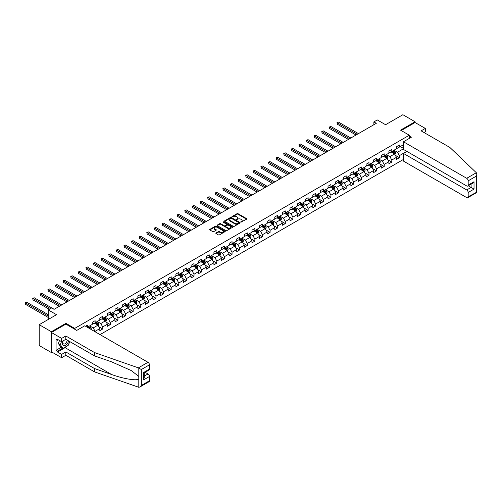 <?xml version="1.0" encoding="UTF-8"?>
<svg xmlns="http://www.w3.org/2000/svg" width="502" height="502" viewBox="0 0 502 502"><rect width="100%" height="100%" fill="white"/><g stroke="black" fill="none" stroke-linecap="round" stroke-linejoin="round"><path stroke-width="0.75" d="M240.853 222.135L246.607 219.198A0.678 0.389 0 0 0 246.607 218.646L237.992 213.67A0.678 0.389 0 0 0 237.038 213.67L231.949 216.607L231.949 216.996L233.279 216.613A2.165 1.249 0 0 1 236.342 216.613L237.057 217.033A2.165 1.249 0 0 1 237.697 217.912A2.165 1.249 0 0 1 237.057 218.797L236.404 219.569L237.728 219.186A2.165 1.249 0 0 1 240.791 219.186L241.512 219.6A2.165 1.249 0 0 1 242.146 220.485A2.165 1.249 0 0 1 241.512 221.369L240.853 222.135L240.853 221.746M216.023 232.959A0.678 0.389 0 0 0 216.023 233.512L218.439 234.911A0.678 0.389 0 0 0 219.399 234.911L225.047 231.648A0.678 0.389 0 0 0 225.047 231.096L216.431 226.12A0.678 0.389 0 0 0 215.471 226.12L209.823 229.383A0.678 0.389 0 0 0 209.823 229.935L212.748 231.623A0.678 0.389 0 0 0 213.701 231.623L216.117 230.223A0.678 0.389 0 0 0 216.117 229.671L214.674 228.837A1.813 1.048 0 0 1 214.141 228.096A1.813 1.048 0 0 1 215.258 227.13A1.813 1.048 0 0 1 217.234 227.356L222.907 230.631A1.813 1.048 0 0 1 223.434 231.372A1.813 1.048 0 0 1 222.317 232.338A1.813 1.048 0 0 1 220.34 232.112L219.399 231.566A0.678 0.389 0 0 0 218.439 231.566L216.023 232.959L216.023 233.512L218.439 232.131L218.439 231.566M423.995 132.515L425.313 131.756L425.313 128.43L415.072 122.519L415.072 121.76L402.88 114.72L385.567 124.716L377.278 119.934L373.864 121.904L376.305 123.31L54.078 309.345L51.637 307.939L48.223 309.91L48.223 319.479M65.925 324.154L65.925 323.338L51.392 331.728L39.2 324.687L56.513 314.698L48.223 309.91M65.925 323.338L74.704 328.408L409.318 135.22L409.318 138.401M415.072 121.76L400.54 130.15L409.318 135.22M233.323 226.314A0.678 0.389 0 0 0 234.283 226.314L239.931 223.057A0.678 0.389 0 0 0 239.931 222.499L231.315 217.529A0.678 0.389 0 0 0 230.362 217.529L224.708 220.786A0.678 0.389 0 0 0 224.708 221.344L233.323 226.314M223.252 222.235L232.482 227.356L226.841 230.613A0.678 0.389 0 0 1 225.881 230.613L217.266 225.636L219.688 224.256L219.688 223.691L217.266 225.084A0.678 0.389 0 0 0 217.266 225.636L217.266 225.084M219.688 224.256A0.678 0.389 0 0 1 220.642 224.256L220.642 223.691A0.678 0.389 0 0 0 219.688 223.691M220.642 223.691L224.137 225.705A0.678 0.389 0 0 0 225.097 225.705L226.697 224.783A0.678 0.389 0 0 0 226.697 224.231L223.057 222.129L223.729 221.74L232.489 226.797A0.678 0.389 0 0 1 232.489 227.35L232.489 226.797M51.392 331.728L51.392 352.561L39.2 345.527L39.2 324.687M74.704 329.224L74.704 328.408M100.036 334.614L403.464 159.429M403.464 144.733L399.416 147.073L399.416 145.015L396.492 146.703L396.492 148.761L391.811 151.466L391.811 149.408L388.887 151.096L388.887 153.154L384.206 155.852L384.206 153.8L381.275 155.488L381.275 157.546L376.594 160.245L376.594 158.193L373.67 159.881L373.67 161.939L368.989 164.637L368.989 162.585L366.065 164.273L366.065 166.325L361.384 169.03L361.384 166.978L358.459 168.666L358.459 170.718L353.778 173.422L353.778 171.37L350.848 173.058L350.848 175.11L346.167 177.815L346.167 175.756L343.242 177.451L343.242 179.503L338.561 182.207L338.561 180.149L335.637 181.843L335.637 183.895L330.956 186.6L330.956 184.541L328.026 186.229L328.026 188.288L323.344 190.992L323.344 188.934L320.42 190.622L320.42 192.68L315.739 195.385L315.739 193.326L312.815 195.014L312.815 197.073L308.134 199.771L308.134 197.719L305.21 199.407L305.21 201.465L300.529 204.163L300.529 202.111L297.598 203.799L297.598 205.858L292.917 208.556L292.917 206.504L289.993 208.192L289.993 210.25L285.312 212.948L285.312 210.896L282.388 212.584L282.388 214.636L277.706 217.341L277.706 215.289L274.776 216.977L274.776 219.029L270.095 221.733L270.095 219.681L267.171 221.369L267.171 223.421L262.49 226.126L262.49 224.068L259.565 225.762L259.565 227.814L254.884 230.518L254.884 228.46L251.96 230.154L251.96 232.206L247.279 234.911L247.279 232.853L244.348 234.541L244.348 236.599L239.667 239.303L239.667 237.245L236.743 238.933L236.743 240.991L232.062 243.696L232.062 241.638L229.138 243.326L229.138 245.384L224.457 248.082L224.457 246.03L221.526 247.718L221.526 249.776L216.845 252.475L216.845 250.423L213.921 252.111L213.921 254.169L209.24 256.867L209.24 254.815L206.316 256.503L206.316 258.555L201.635 261.26L201.635 259.208L198.71 260.896L198.71 262.948L194.029 265.652L194.029 263.6L191.099 265.288L191.099 267.34L186.418 270.045L186.418 267.986L183.494 269.681L183.494 271.733L178.812 274.437L178.812 272.379L175.888 274.073L175.888 276.125L171.207 278.83L171.207 276.771L168.277 278.466L168.277 280.518L163.596 283.222L163.596 281.164L160.671 282.852L160.671 284.91L155.99 287.615L155.99 285.556L153.066 287.244L153.066 289.303L148.385 292.007L148.385 289.949L145.461 291.637L145.461 293.695L140.78 296.393L140.78 294.341L137.849 296.029L137.849 298.088L133.168 300.786L133.168 298.734L130.244 300.422L130.244 302.48L125.563 305.178L125.563 303.126L122.639 304.814L122.639 306.866L117.957 309.571L117.957 307.519L115.027 309.207L115.027 311.259L110.346 313.963L110.346 311.911L107.422 313.599L107.422 315.651L102.741 318.356L102.741 316.298L99.816 317.992L99.816 320.044L95.135 322.748L95.135 320.69L92.211 322.384L92.211 324.436L87.53 327.141L87.53 325.083L85.528 326.237M406.808 151.366L399.416 155.633L399.416 157.684L396.492 159.372L396.492 157.321L391.811 160.019L391.811 162.077L388.887 163.765L388.887 161.713L384.206 164.411L384.206 166.469L381.275 168.157L381.275 166.106L376.594 168.804L376.594 170.862L373.67 172.55L373.67 170.492L368.989 173.196L368.989 175.254L366.065 176.942L366.065 174.884L361.384 177.589L361.384 179.647L358.459 181.335L358.459 179.277L353.778 181.981L353.778 184.039L350.848 185.727L350.848 183.669L346.167 186.374L346.167 188.426L343.242 190.12L343.242 188.062L338.561 190.766L338.561 192.818L335.637 194.512L335.637 192.454L330.956 195.159L330.956 197.211L328.026 198.899L328.026 196.847L323.344 199.551L323.344 201.603L320.42 203.291L320.42 201.239L315.739 203.944L315.739 205.996L312.815 207.684L312.815 205.632L308.134 208.33L308.134 210.388L305.21 212.076L305.21 210.024L300.529 212.722L300.529 214.781L297.598 216.469L297.598 214.417L292.917 217.115L292.917 219.173L289.993 220.861L289.993 218.803L285.312 221.507L285.312 223.566L282.388 225.254L282.388 223.195L277.706 225.9L277.706 227.958L274.776 229.646L274.776 227.588L270.095 230.292L270.095 232.351L267.171 234.039L267.171 231.98L262.49 234.685L262.49 236.737L259.565 238.431L259.565 236.373L254.884 239.077L254.884 241.129L251.96 242.824L251.96 240.765L247.279 243.47L247.279 245.522L244.348 247.21L244.348 245.158L239.667 247.862L239.667 249.914L236.743 251.602L236.743 249.55L232.062 252.255L232.062 254.307L229.138 255.995L229.138 253.943L224.457 256.641L224.457 258.699L221.526 260.387L221.526 258.335L216.845 261.034L216.845 263.092L213.921 264.78L213.921 262.728L209.24 265.426L209.24 267.484L206.316 269.172L206.316 267.114L201.635 269.819L201.635 271.877L198.71 273.565L198.71 271.507L194.029 274.211L194.029 276.269L191.099 277.957L191.099 275.899L186.418 278.604L186.418 280.656L183.494 282.35L183.494 280.292L178.812 282.996L178.812 285.048L175.888 286.742L175.888 284.684L171.207 287.389L171.207 289.441L168.277 291.129L168.277 289.077L163.596 291.781L163.596 293.833L160.671 295.521L160.671 293.469L155.99 296.174L155.99 298.226L153.066 299.914L153.066 297.862L148.385 300.566L148.385 302.618L145.461 304.306L145.461 302.254L140.78 304.952L140.78 307.011L137.849 308.699L137.849 306.647L133.168 309.345L133.168 311.403L130.244 313.091L130.244 311.039L125.563 313.737L125.563 315.796L122.639 317.484L122.639 315.425L117.957 318.13L117.957 320.188L115.027 321.876L115.027 319.818L110.346 322.522L110.346 324.581L107.422 326.269L107.422 324.21L102.741 326.915L102.741 328.967L99.816 330.661L99.816 328.603L95.135 331.307L95.135 331.784M94.351 323.2L97.865 325.227L93.184 327.925L89.67 325.898M92.211 323.313L93.184 323.872L95.135 322.748M93.184 327.925L95.135 331.307M97.865 325.227L99.816 328.603M101.962 318.808L105.47 320.834L100.789 323.539L97.281 321.512M99.816 318.921L100.789 319.479L102.741 318.356M100.789 323.539L102.741 326.915M105.47 320.834L107.422 324.21M109.568 314.415L113.082 316.442L108.401 319.147L104.887 317.12M107.422 314.528L108.401 315.093L110.346 313.963M108.401 319.147L110.346 322.522M113.082 316.442L115.027 319.818M117.173 310.023L120.687 312.049L116.006 314.754L112.492 312.727M115.027 310.136L116.006 310.7L117.957 309.571M116.006 314.754L117.957 318.13M120.687 312.049L122.639 315.425M124.785 305.63L128.292 307.657L123.611 310.361L120.103 308.335M122.639 305.743L123.611 306.308L125.563 305.178M123.611 310.361L125.563 313.737M128.292 307.657L130.244 311.039M132.39 301.238L135.898 303.264L131.217 305.969L127.709 303.942M130.244 301.351L131.217 301.915L133.168 300.786M131.217 305.969L133.168 309.345M135.898 303.264L137.849 306.647M139.995 296.845L143.509 298.872L138.828 301.577L135.314 299.55M137.849 296.958L138.828 297.523L140.78 296.393M138.828 301.577L140.78 304.952M143.509 298.872L145.461 302.254M147.601 292.453L151.115 294.479L146.433 297.184L142.919 295.157M145.461 292.566L146.433 293.13L148.385 292.007M146.433 297.184L148.385 300.566M151.115 294.479L153.066 297.862M155.212 288.06L158.72 290.087L154.039 292.791L150.531 290.765M153.066 288.173L154.039 288.738L155.99 287.615M154.039 292.791L155.99 296.174M158.72 290.087L160.671 293.469M162.817 283.674L166.331 285.701L161.65 288.399L158.136 286.372M160.671 283.781L161.65 284.345L163.596 283.222M161.65 288.399L163.596 291.781M166.331 285.701L168.277 289.077M170.423 279.281L173.937 281.308L169.256 284.007L165.742 281.98M168.277 279.394L169.256 279.953L171.207 278.83M169.256 284.007L171.207 287.389M173.937 281.308L175.888 284.684M178.034 274.889L181.542 276.916L176.861 279.614L173.353 277.587M175.888 275.002L176.861 275.56L178.812 274.437M176.861 279.614L178.812 282.996M181.542 276.916L183.494 280.292M185.64 270.496L189.147 272.523L184.466 275.228L180.958 273.201M183.494 270.609L184.466 271.168L186.418 270.045M184.466 275.228L186.418 278.604M189.147 272.523L191.099 275.899M193.245 266.104L196.759 268.131L192.078 270.835L188.564 268.808M191.099 266.217L192.078 266.782L194.029 265.652M192.078 270.835L194.029 274.211M196.759 268.131L198.71 271.507M200.85 261.711L204.364 263.738L199.683 266.443L196.169 264.416M198.71 261.824L199.683 262.389L201.635 261.26M199.683 266.443L201.635 269.819M204.364 263.738L206.316 267.114M208.462 257.319L211.969 259.346L207.288 262.05L203.781 260.023M206.316 257.432L207.288 257.997L209.24 256.867M207.288 262.05L209.24 265.426M211.969 259.346L213.921 262.728M216.067 252.926L219.581 254.953L214.9 257.658L211.386 255.631M213.921 253.039L214.9 253.604L216.845 252.475M214.9 257.658L216.845 261.034M219.581 254.953L221.526 258.335M223.672 248.534L227.186 250.561L222.505 253.265L218.991 251.238M221.526 248.647L222.505 249.212L224.457 248.082M222.505 253.265L224.457 256.641M227.186 250.561L229.138 253.943M231.284 244.141L234.792 246.168L230.111 248.873L226.603 246.846M229.138 244.254L230.111 244.819L232.062 243.696M230.111 248.873L232.062 252.255M234.792 246.168L236.743 249.55M238.889 239.749L242.397 241.776L237.716 244.48L234.208 242.453M236.743 239.862L237.716 240.427L239.667 239.303M237.716 244.48L239.667 247.862M242.397 241.776L244.348 245.158M246.495 235.363L250.009 237.39L245.327 240.088L241.813 238.061M244.348 235.469L245.327 236.034L247.279 234.911M245.327 240.088L247.279 243.47M250.009 237.39L251.96 240.765M254.106 230.97L257.614 232.997L252.933 235.695L249.419 233.668M251.96 231.083L252.933 231.642L254.884 230.518M252.933 235.695L254.884 239.077M257.614 232.997L259.565 236.373M261.711 226.578L265.219 228.605L260.538 231.303L257.03 229.276M259.565 226.691L260.538 227.249L262.49 226.126M260.538 231.303L262.49 234.685M265.219 228.605L267.171 231.98M269.317 222.185L272.831 224.212L268.15 226.917L264.636 224.89M267.171 222.298L268.15 222.863L270.095 221.733M268.15 226.917L270.095 230.292M272.831 224.212L274.776 227.588M276.922 217.793L280.436 219.82L275.755 222.524L272.241 220.497M274.776 217.906L275.755 218.47L277.706 217.341M275.755 222.524L277.706 225.9M280.436 219.82L282.388 223.195M284.534 213.4L288.041 215.427L283.36 218.132L279.852 216.105M282.388 213.513L283.36 214.078L285.312 212.948M283.36 218.132L285.312 221.507M288.041 215.427L289.993 218.803M292.139 209.008L295.647 211.035L290.965 213.739L287.458 211.712M289.993 209.121L290.965 209.685L292.917 208.556M290.965 213.739L292.917 217.115M295.647 211.035L297.598 214.417M299.744 204.615L303.258 206.642L298.577 209.347L295.063 207.32M297.598 204.728L298.577 205.293L300.529 204.163M298.577 209.347L300.529 212.722M303.258 206.642L305.21 210.024M307.356 200.223L310.863 202.25L306.182 204.954L302.675 202.927M305.21 200.336L306.182 200.9L308.134 199.771M306.182 204.954L308.134 208.33M310.863 202.25L312.815 205.632M314.961 195.83L318.469 197.857L313.788 200.562L310.28 198.535M312.815 195.943L313.788 196.508L315.739 195.385M313.788 200.562L315.739 203.944M318.469 197.857L320.42 201.239M322.566 191.438L326.08 193.471L321.399 196.169L317.885 194.142M320.42 191.551L321.399 192.115L323.344 190.992M321.399 196.169L323.344 199.551M326.08 193.471L328.026 196.847M330.172 187.051L333.686 189.078L329.005 191.777L325.491 189.75M328.026 187.164L329.005 187.723L330.956 186.6M329.005 191.777L330.956 195.159M333.686 189.078L335.637 192.454M337.783 182.659L341.291 184.686L336.61 187.384L333.102 185.357M335.637 182.772L336.61 183.33L338.561 182.207M336.61 187.384L338.561 190.766M341.291 184.686L343.242 188.062M345.389 178.266L348.896 180.293L344.215 182.998L340.707 180.965M343.242 178.379L344.215 178.938L346.167 177.815M344.215 182.998L346.167 186.374M348.896 180.293L350.848 183.669M352.994 173.874L356.508 175.901L351.827 178.605L348.313 176.578M350.848 173.987L351.827 174.552L353.778 173.422M351.827 178.605L353.778 181.981M356.508 175.901L358.459 179.277M360.605 169.481L364.113 171.508L359.432 174.213L355.924 172.186M358.459 169.594L359.432 170.159L361.384 169.03M359.432 174.213L361.384 177.589M364.113 171.508L366.065 174.884M368.211 165.089L371.718 167.116L367.037 169.82L363.53 167.793M366.065 165.202L367.037 165.767L368.989 164.637M367.037 169.82L368.989 173.196M371.718 167.116L373.67 170.492M375.816 160.696L379.33 162.723L374.649 165.428L371.135 163.401M373.67 160.809L374.649 161.374L376.594 160.245M374.649 165.428L376.594 168.804M379.33 162.723L381.275 166.106M383.421 156.304L386.935 158.331L382.254 161.035L378.74 159.008M381.275 156.417L382.254 156.982L384.206 155.852M382.254 161.035L384.206 164.411M386.935 158.331L388.887 161.713M391.033 151.911L394.541 153.938L389.859 156.643L386.352 154.616M388.887 152.024L389.859 152.589L391.811 151.466M389.859 156.643L391.811 160.019M394.541 153.938L396.492 157.321M403.464 148.787L397.465 152.25L393.957 150.224M400.295 146.565L403.464 148.391M396.492 147.632L397.465 148.197L399.416 147.073M397.465 152.25L399.416 155.633M51.392 352.561L52.051 352.184M373.864 121.904L373.864 124.716M395.344 155.331L399.416 157.684M387.739 159.724L391.811 162.077M380.133 164.116L384.206 166.469M372.528 168.509L376.594 170.862M364.916 172.901L368.989 175.254M357.311 177.294L361.384 179.647M349.706 181.686L353.778 184.039M342.094 186.079L346.167 188.426M334.489 190.471L338.561 192.818M326.884 194.864L330.956 197.211M319.278 199.256L323.344 201.603M311.667 203.643L315.739 205.996M304.061 208.035L308.134 210.388M296.456 212.428L300.529 214.781M288.845 216.82L292.917 219.173M281.239 221.213L285.312 223.566M273.634 225.605L277.706 227.958M266.029 229.998L270.095 232.351M258.417 234.39L262.49 236.737M250.812 238.783L254.884 241.129M243.206 243.175L247.279 245.522M235.595 247.568L239.667 249.914M227.99 251.954L232.062 254.307M220.384 256.346L224.457 258.699M212.779 260.739L216.845 263.092M205.167 265.131L209.24 267.484M197.562 269.524L201.635 271.877M189.957 273.916L194.029 276.269M182.345 278.309L186.418 280.656M174.74 282.701L178.812 285.048M167.135 287.094L171.207 289.441M159.529 291.486L163.596 293.833M151.918 295.873L155.99 298.226M144.312 300.265L148.385 302.618M136.707 304.658L140.78 307.011M129.096 309.05L133.168 311.403M121.49 313.443L125.563 315.796M113.885 317.835L117.957 320.188M106.28 322.228L110.346 324.581M98.668 326.62L102.741 328.967M241.042 222.204L241.512 221.934A2.165 1.249 0 0 0 242.146 221.049L242.146 220.485M237.697 217.912L237.697 218.477A2.165 1.249 0 0 1 237.057 219.361L236.593 219.631M246.601 219.205L237.992 214.235A0.678 0.389 0 0 0 237.038 214.235L232.137 217.065M239.931 222.499L239.931 223.057L231.315 218.094A0.678 0.389 0 0 0 230.362 218.094L224.72 221.344L224.708 220.786M238.732 222.97L238.732 222.587L231.171 218.219L229.809 218.621A2.165 1.249 0 0 0 229.176 219.506A2.165 1.249 0 0 0 229.809 220.391L234.98 223.371A2.165 1.249 0 0 0 238.042 223.371L238.732 222.97L238.732 223.534L238.732 223.145M229.176 219.506L229.176 220.064A2.165 1.249 0 0 0 229.809 220.949L229.809 220.391M238.732 223.534L238.042 223.936A2.165 1.249 0 0 1 234.98 223.936L229.809 220.949M220.642 224.256L224.137 226.27A0.678 0.389 0 0 0 225.097 226.27L226.697 225.348A0.678 0.389 0 0 0 226.898 225.065L226.898 224.507M227.764 227.801A1.813 1.048 0 0 0 229.734 228.027A1.813 1.048 0 0 0 230.851 227.061A1.813 1.048 0 0 0 230.324 226.32L228.322 225.166A0.678 0.389 0 0 0 227.368 225.166L225.762 226.095A0.678 0.389 0 0 0 225.762 226.647L227.764 227.801L227.764 228.366A1.813 1.048 0 0 0 229.734 228.592A1.813 1.048 0 0 0 230.851 227.626L230.851 227.061M225.567 226.371L225.567 226.935A0.678 0.389 0 0 0 225.762 227.211L225.762 226.647M227.764 228.366L225.762 227.211M223.434 231.372L223.434 231.937A1.813 1.048 0 0 1 222.317 232.903A1.813 1.048 0 0 1 220.34 232.677L219.399 232.131A0.678 0.389 0 0 0 218.439 232.131M214.141 228.096L214.141 228.661A1.813 1.048 0 0 0 214.674 229.401L214.674 228.837M216.117 229.671L216.117 230.223L214.674 229.401M225.034 231.654L216.431 226.684A0.678 0.389 0 0 0 215.471 226.684L209.836 229.941L209.823 229.383M394.93 154.61L395.507 153.148A1.826 1.054 -120 0 0 394.923 151.591L393.919 150.249M392.162 152.564L391.478 151.654M358.459 133.614L338.48 122.08L337.262 122.783L337.262 124.189L356.018 135.019M392.407 151.121L393.411 152.464A1.826 1.054 60 0 1 393.938 153.562L394.522 153.223A1.826 1.054 -120 0 0 393.995 152.125L392.991 150.782M392.533 151.046L393.65 152.539A0.929 0.54 60 0 1 393.819 152.821L394.522 153.223M337.262 124.189L336.993 122.626L357.236 134.316M336.993 122.626L338.48 122.08M63.032 340.914A4.48 2.585 120 0 0 63.999 345.696A4.48 2.585 120 0 0 68.617 340.914M63.271 340.776A3.068 1.77 120 0 0 63.472 343.933A3.068 1.77 120 0 0 63.923 344.071A3.068 1.77 120 0 0 67.174 340.08M69.696 341.536L68.216 345.357L62.951 348.394L60.999 347.271L58.37 343.525L59.537 340.513M62.951 348.394L60.322 344.648L61.489 341.636M58.37 343.525L60.322 344.648M476.335 172.738L476.9 174.1L476.291 176.139L468.178 180.827A2.071 1.192 -120 0 0 466.709 178.292L476.335 172.738L449.886 147.462L421.115 130.853L425.313 128.43M406.927 151.435L403.464 153.436L403.464 161.092L466.709 197.606A2.071 1.192 -120 0 0 467.745 197.706A2.071 1.192 -120 0 0 468.178 196.759L468.178 192.479A2.071 1.192 -120 0 0 466.709 189.951L471.102 187.415L474.026 189.103L468.178 192.479M403.464 153.436L466.709 189.951M409.318 135.923L411.464 137.159L403.464 141.777L403.464 149.433L466.709 185.953A2.071 1.192 -120 0 0 467.745 186.054A2.071 1.192 -120 0 0 468.178 185.106L468.178 180.827M403.464 141.777L466.709 178.292M415.072 122.519L401.198 130.533M468.247 185.765L471.102 187.415L471.102 184.115M468.178 185.106L474.026 181.73L472.564 183.274L467.745 186.054M468.178 196.759L476.599 192.253M67.243 345.916A7.756 4.48 -60 0 1 65.097 347.666L57.535 352.027L61.633 354.393L65.825 351.971L94.596 368.581L94.596 371.907L138.803 387.28L139.876 387.004L141.338 385.461L149.458 380.773A2.071 1.192 60 0 1 149.031 381.721L139.876 387.004M94.596 368.581L111.601 374.517C123.68 378.903 137.215 381.081 138.803 378.897L138.803 376.444L131.21 370.539L111.601 361.848L94.596 355.912L65.825 339.302L61.633 341.724L57.535 339.358L57.535 340.262L56.073 339.415L56.073 350.283L57.535 351.124L62.612 348.2M61.633 354.393L61.633 357.713L51.392 351.802L51.392 332.487L65.875 324.129L76.75 330.404L84.75 325.785L147.996 362.306A2.071 1.192 60 0 1 149.458 364.835L149.458 369.114A2.071 1.192 60 0 1 149.031 370.062L144.212 372.842L144.212 377.83L143.603 379.87L143.603 372.497C144.394 372.948 144.394 372.948 143.603 372.497L149.458 369.114M65.825 351.971L65.825 355.291L61.633 357.713M94.596 371.907L65.825 355.291M149.458 364.835L141.338 369.522L138.37 367.859L94.596 352.592L65.825 335.982L61.633 338.398L61.633 341.724M61.633 338.398L51.392 332.487M57.535 352.027L57.535 351.124M65.825 335.982L65.825 339.302M94.596 352.592L94.596 355.912M144.212 376.142L147.996 373.959A2.071 1.192 60 0 1 149.458 376.494L149.458 380.773M147.996 373.959L145.134 372.308M69.885 341.649A7.756 4.48 -60 0 1 68.787 343.883M58.32 339.81L57.535 340.262M56.073 350.283L61.15 347.353M387.318 159.002L387.902 157.54A1.826 1.054 -120 0 0 387.318 155.984L386.308 154.641M384.557 156.957L383.873 156.047M350.848 138.006L330.874 126.473L329.651 127.175L329.651 128.581L348.413 139.412M384.802 155.513L385.806 156.856A1.826 1.054 60 0 1 386.327 157.954L386.916 157.615A1.826 1.054 -120 0 0 386.389 156.517L385.385 155.174M384.927 155.438L386.044 156.931A0.929 0.54 60 0 1 386.214 157.214L386.916 157.615M329.651 128.581L329.387 127.019L349.63 138.709M329.387 127.019L330.874 126.473M379.713 163.388L380.29 161.933A1.826 1.054 -120 0 0 379.713 160.376L378.703 159.034M376.952 161.349L376.268 160.439M343.242 142.399L323.263 130.865L322.046 131.568L322.046 132.974L340.802 143.804M377.19 159.906L378.201 161.249A1.826 1.054 60 0 1 378.721 162.347L379.305 162.008A1.826 1.054 -120 0 0 378.784 160.91L377.774 159.567M377.322 159.831L378.433 161.318A0.929 0.54 60 0 1 378.602 161.6L379.305 162.008M322.046 132.974L321.776 131.411L342.025 143.101M321.776 131.411L323.263 130.865M372.107 167.781L372.685 166.325A1.826 1.054 -120 0 0 372.101 164.769L371.097 163.42M369.34 165.742L368.656 164.832M335.637 146.791L315.658 135.258L314.44 135.96L314.44 137.366L333.196 148.197M369.585 164.298L370.589 165.641A1.826 1.054 60 0 1 371.116 166.739L371.7 166.4A1.826 1.054 -120 0 0 371.179 165.302L370.169 163.959M369.71 164.223L370.827 165.71A0.929 0.54 60 0 1 370.997 165.993L371.7 166.4M314.44 137.366L314.17 135.804L334.414 147.494M314.17 135.804L315.658 135.258M364.496 172.173L365.079 170.711A1.826 1.054 -120 0 0 364.496 169.155L363.492 167.812M361.735 170.134L361.051 169.224M328.026 151.184L308.052 139.65L306.829 140.353L306.829 141.759L325.591 152.589M361.98 168.685L362.984 170.034A1.826 1.054 60 0 1 363.504 171.132L364.094 170.793A1.826 1.054 -120 0 0 363.567 169.695L362.563 168.352M362.105 168.616L363.222 170.103A0.929 0.54 60 0 1 363.392 170.385L364.094 170.793M306.829 141.759L306.565 140.196L326.808 151.886M306.565 140.196L308.052 139.65M356.891 176.566L357.474 175.104A1.826 1.054 -120 0 0 356.891 173.548L355.88 172.205M354.13 174.527L353.446 173.617M320.42 155.576L300.441 144.036L299.223 144.745L299.223 146.151L317.986 156.982M354.368 173.077L355.378 174.42A1.826 1.054 60 0 1 355.899 175.524L356.483 175.185A1.826 1.054 -120 0 0 355.962 174.087L354.958 172.738M354.5 173.008L355.617 174.495A0.929 0.54 60 0 1 355.786 174.778L356.483 175.185M299.223 146.151L298.954 144.589L319.203 156.279M298.954 144.589L300.441 144.036M349.285 180.958L349.863 179.496A1.826 1.054 -120 0 0 349.279 177.94L348.275 176.597M346.518 178.919L345.834 178.003M312.815 159.962L292.835 148.429L291.618 149.132L291.618 150.544L310.374 161.374M346.763 177.47L347.767 178.812A1.826 1.054 60 0 1 348.294 179.917L348.877 179.578A1.826 1.054 -120 0 0 348.357 178.48L347.346 177.131M346.888 177.401L348.005 178.888A0.929 0.54 60 0 1 348.175 179.17L348.877 179.578M291.618 150.544L291.348 148.981L311.598 160.671M291.348 148.981L292.835 148.429M341.68 185.351L342.257 183.889A1.826 1.054 -120 0 0 341.674 182.333L340.67 180.99M338.913 183.312L338.229 182.395M305.21 164.355L285.23 152.821L284.013 153.524L284.013 154.936L302.769 165.767M339.157 181.862L340.161 183.205A1.826 1.054 60 0 1 340.689 184.303L341.272 183.97A1.826 1.054 -120 0 0 340.745 182.866L339.741 181.523M339.283 181.787L340.4 183.28A0.929 0.54 60 0 1 340.569 183.563L341.272 183.97M284.013 154.936L283.743 153.374L303.986 165.064M283.743 153.374L285.23 152.821M334.068 189.743L334.652 188.281A1.826 1.054 -120 0 0 334.068 186.725L333.058 185.382M331.307 187.704L330.623 186.788M297.598 168.747L277.625 157.214L276.401 157.917L276.401 159.329L295.163 170.159M331.552 186.255L332.556 187.597A1.826 1.054 60 0 1 333.077 188.696L333.667 188.357A1.826 1.054 -120 0 0 333.14 187.259L332.136 185.916M331.678 186.179L332.795 187.673A0.929 0.54 60 0 1 332.964 187.955L333.667 188.357M276.401 159.329L276.131 157.766L296.381 169.45M276.131 157.766L277.625 157.214M326.463 194.136L327.04 192.674A1.826 1.054 -120 0 0 326.463 191.118L325.453 189.775M323.702 192.097L323.018 191.18M289.993 173.14L270.013 161.606L268.796 162.309L268.796 163.721L287.552 174.552M323.941 190.647L324.951 191.99A1.826 1.054 60 0 1 325.472 193.088L326.055 192.749A1.826 1.054 -120 0 0 325.534 191.651L324.524 190.308M324.072 190.572L325.183 192.065A0.929 0.54 60 0 1 325.352 192.348L326.055 192.749M268.796 163.721L268.526 162.159L288.775 173.843M268.526 162.159L270.013 161.606M318.858 198.528L319.435 197.066A1.826 1.054 -120 0 0 318.852 195.51L317.848 194.167M316.091 196.489L315.407 195.573M282.388 177.532L262.408 165.999L261.191 166.702L261.191 168.107L279.947 178.938M316.335 195.04L317.339 196.382A1.826 1.054 60 0 1 317.866 197.481L318.45 197.142A1.826 1.054 -120 0 0 317.929 196.044L316.919 194.701M316.461 194.964L317.578 196.458A0.929 0.54 60 0 1 317.747 196.74L318.45 197.142M261.191 168.107L260.921 166.545L281.164 178.235M260.921 166.545L262.408 165.999M311.246 202.921L311.83 201.459A1.826 1.054 -120 0 0 311.246 199.903L310.242 198.56M308.485 200.875L307.801 199.965M274.776 181.925L254.803 170.391L253.579 171.094L253.579 172.5L272.341 183.33M308.73 199.432L309.734 200.775A1.826 1.054 60 0 1 310.255 201.873L310.845 201.534A1.826 1.054 -120 0 0 310.318 200.436L309.314 199.093M308.855 199.357L309.972 200.85A0.929 0.54 60 0 1 310.142 201.133L310.845 201.534M253.579 172.5L253.315 170.937L273.559 182.628M253.315 170.937L254.803 170.391M303.641 207.313L304.225 205.851A1.826 1.054 -120 0 0 303.641 204.295L302.631 202.952M300.88 205.268L300.196 204.358M267.171 186.317L247.191 174.784L245.974 175.487L245.974 176.892L264.736 187.723M301.118 203.825L302.129 205.167A1.826 1.054 60 0 1 302.65 206.266L303.233 205.927A1.826 1.054 -120 0 0 302.712 204.829L301.708 203.486M301.25 203.749L302.367 205.236A0.929 0.54 60 0 1 302.537 205.525L303.233 205.927M245.974 176.892L245.704 175.33L265.953 187.02M245.704 175.33L247.191 174.784M296.036 211.7L296.613 210.244A1.826 1.054 -120 0 0 296.029 208.688L295.025 207.345M293.268 209.66L292.584 208.75M259.565 190.71L239.586 179.176L238.368 179.879L238.368 181.285L257.124 192.115M293.513 208.217L294.517 209.56A1.826 1.054 60 0 1 295.044 210.658L295.628 210.319A1.826 1.054 -120 0 0 295.107 209.221L294.097 207.878M293.639 208.142L294.756 209.629A0.929 0.54 60 0 1 294.925 209.911L295.628 210.319M238.368 181.285L238.099 179.722L258.348 191.413M238.099 179.722L239.586 179.176M288.43 216.092L289.008 214.636A1.826 1.054 -120 0 0 288.424 213.08L287.42 211.731M285.663 214.053L284.979 213.143M251.96 195.102L231.98 183.569L230.763 184.272L230.763 185.677L249.519 196.508M285.908 212.603L286.912 213.952A1.826 1.054 60 0 1 287.439 215.051L288.022 214.712A1.826 1.054 -120 0 0 287.495 213.614L286.491 212.271M286.033 212.534L287.15 214.021A0.929 0.54 60 0 1 287.32 214.304L288.022 214.712M230.763 185.677L230.493 184.115L250.736 195.805M230.493 184.115L231.98 183.569M280.819 220.485L281.402 219.023A1.826 1.054 -120 0 0 280.819 217.466L279.809 216.124M278.058 218.445L277.374 217.535M244.348 199.495L224.369 187.955L223.152 188.664L223.152 190.07L241.914 200.9M278.303 216.996L279.307 218.345A1.826 1.054 60 0 1 279.827 219.443L280.417 219.104A1.826 1.054 -120 0 0 279.89 218.006L278.886 216.663M278.428 216.927L279.545 218.414A0.929 0.54 60 0 1 279.714 218.696L280.417 219.104M223.152 190.07L222.882 188.507L243.131 200.198M222.882 188.507L224.369 187.955M273.213 224.877L273.791 223.415A1.826 1.054 -120 0 0 273.213 221.859L272.203 220.516M270.452 222.838L269.769 221.928M236.743 203.887L216.764 192.348L215.546 193.057L215.546 194.462L234.302 205.293M270.691 221.388L271.701 222.731A1.826 1.054 60 0 1 272.222 223.836L272.806 223.497A1.826 1.054 -120 0 0 272.285 222.399L271.275 221.049M270.823 221.319L271.933 222.806A0.929 0.54 60 0 1 272.103 223.089L272.806 223.497M215.546 194.462L215.276 192.9L235.526 204.59M215.276 192.9L216.764 192.348M265.608 229.27L266.185 227.808A1.826 1.054 -120 0 0 265.602 226.251L264.598 224.909M262.841 227.23L262.157 226.314M229.138 208.274L209.158 196.74L207.941 197.443L207.941 198.855L226.697 209.685M263.086 225.781L264.09 227.124A1.826 1.054 60 0 1 264.617 228.222L265.2 227.889A1.826 1.054 -120 0 0 264.679 226.785L263.669 225.442M263.211 225.712L264.328 227.199A0.929 0.54 60 0 1 264.498 227.481L265.2 227.889M207.941 198.855L207.671 197.292L227.914 208.983M207.671 197.292L209.158 196.74M257.997 233.662L258.58 232.2A1.826 1.054 -120 0 0 257.997 230.644L256.993 229.301M255.236 231.623L254.552 230.707M221.526 212.666L201.553 201.133L200.329 201.835L200.329 203.247L219.092 214.078M255.48 230.173L256.484 231.516A1.826 1.054 60 0 1 257.005 232.614L257.595 232.282A1.826 1.054 -120 0 0 257.068 231.177L256.064 229.834M255.606 230.098L256.723 231.591A0.929 0.54 60 0 1 256.892 231.874L257.595 232.282M200.329 203.247L200.066 201.685L220.309 213.375M200.066 201.685L201.553 201.133M250.391 238.055L250.975 236.593A1.826 1.054 -120 0 0 250.391 235.036L249.381 233.694M247.63 236.015L246.946 235.099M213.921 217.059L193.941 205.525L192.724 206.228L192.724 207.64L211.486 218.47M247.869 234.566L248.879 235.909A1.826 1.054 60 0 1 249.4 237.007L249.983 236.668A1.826 1.054 -120 0 0 249.463 235.57L248.459 234.227M248.001 234.49L249.117 235.984A0.929 0.54 60 0 1 249.287 236.266L249.983 236.668M192.724 207.64L192.454 206.077L212.704 217.761M192.454 206.077L193.941 205.525M242.786 242.447L243.363 240.985A1.826 1.054 -120 0 0 242.78 239.429L241.776 238.086M240.019 240.408L239.335 239.492M206.316 221.451L186.336 209.918L185.119 210.62L185.119 212.032L203.875 222.863M240.263 238.958L241.267 240.301A1.826 1.054 60 0 1 241.795 241.399L242.378 241.06A1.826 1.054 -120 0 0 241.857 239.962L240.847 238.619M240.389 238.883L241.506 240.376A0.929 0.54 60 0 1 241.675 240.659L242.378 241.06M185.119 212.032L184.849 210.47L205.098 222.154M184.849 210.47L186.336 209.918M235.181 246.84L235.758 245.378A1.826 1.054 -120 0 0 235.174 243.821L234.17 242.479M232.413 244.8L231.729 243.884M198.71 225.844L178.731 214.31L177.507 215.013L177.507 216.418L196.269 227.249M232.658 243.351L233.662 244.694A1.826 1.054 60 0 1 234.189 245.792L234.773 245.453A1.826 1.054 -120 0 0 234.246 244.355L233.242 243.012M232.784 243.275L233.901 244.769A0.929 0.54 60 0 1 234.07 245.051L234.773 245.453M177.507 216.418L177.244 214.856L197.487 226.546M177.244 214.856L178.731 214.31M227.569 251.232L228.153 249.77A1.826 1.054 -120 0 0 227.569 248.214L226.559 246.871M224.808 249.187L224.124 248.277M191.099 230.236L171.119 218.703L169.902 219.405L169.902 220.811L188.664 231.642M225.047 247.743L226.057 249.086A1.826 1.054 60 0 1 226.578 250.184L227.161 249.845A1.826 1.054 -120 0 0 226.64 248.747L225.636 247.404M225.178 247.668L226.295 249.161A0.929 0.54 60 0 1 226.465 249.444L227.161 249.845M169.902 220.811L169.632 219.248L189.881 230.939M169.632 219.248L171.119 218.703M219.964 255.625L220.541 254.163A1.826 1.054 -120 0 0 219.958 252.606L218.954 251.264M217.203 253.579L216.519 252.669M183.494 234.629L163.514 223.095L162.297 223.798L162.297 225.203L181.053 236.034M217.441 252.136L218.452 253.479A1.826 1.054 60 0 1 218.972 254.577L219.556 254.238A1.826 1.054 -120 0 0 219.035 253.14L218.025 251.797M217.567 252.06L218.684 253.548A0.929 0.54 60 0 1 218.853 253.836L219.556 254.238M162.297 225.203L162.027 223.641L182.276 235.331M162.027 223.641L163.514 223.095M212.359 260.011L212.936 258.555A1.826 1.054 -120 0 0 212.352 256.999L211.348 255.65M209.591 257.972L208.907 257.062M175.888 239.021L155.909 227.488L154.691 228.19L154.691 229.596L173.447 240.427M209.836 256.528L210.84 257.871A1.826 1.054 60 0 1 211.367 258.969L211.951 258.63A1.826 1.054 -120 0 0 211.43 257.532L210.42 256.189M209.962 256.453L211.078 257.94A0.929 0.54 60 0 1 211.248 258.223L211.951 258.63M154.691 229.596L154.421 228.033L174.665 239.724M154.421 228.033L155.909 227.488M204.747 264.403L205.331 262.941A1.826 1.054 -120 0 0 204.747 261.391L203.743 260.042M201.986 262.364L201.302 261.454M168.277 243.414L148.303 231.88L147.08 232.583L147.08 233.988L165.842 244.819M202.231 260.914L203.235 262.264A1.826 1.054 60 0 1 203.756 263.362L204.345 263.023A1.826 1.054 -120 0 0 203.818 261.925L202.814 260.582M202.356 260.845L203.473 262.333A0.929 0.54 60 0 1 203.643 262.615L204.345 263.023M147.08 233.988L146.816 232.426L167.059 244.116M146.816 232.426L148.303 231.88M197.142 268.796L197.725 267.334A1.826 1.054 -120 0 0 197.142 265.778L196.131 264.435M194.381 266.757L193.697 265.847M160.671 247.806L140.692 236.266L139.474 236.975L139.474 238.381L158.237 249.212M194.619 265.307L195.629 266.65A1.826 1.054 60 0 1 196.15 267.754L196.734 267.415A1.826 1.054 -120 0 0 196.213 266.317L195.209 264.974M194.751 265.238L195.868 266.725A0.929 0.54 60 0 1 196.037 267.008L196.734 267.415M139.474 238.381L139.205 236.818L159.454 248.509M139.205 236.818L140.692 236.266M189.536 273.188L190.114 271.726A1.826 1.054 -120 0 0 189.53 270.17L188.526 268.827M186.769 271.149L186.085 270.239M153.066 252.199L133.086 240.659L131.869 241.368L131.869 242.773L150.625 253.604M187.014 269.7L188.018 271.042A1.826 1.054 60 0 1 188.545 272.147L189.128 271.808A1.826 1.054 -120 0 0 188.608 270.71L187.597 269.361M187.139 269.63L188.256 271.118A0.929 0.54 60 0 1 188.426 271.4L189.128 271.808M131.869 242.773L131.599 241.211L151.849 252.901M131.599 241.211L133.086 240.659M181.931 277.581L182.508 276.119A1.826 1.054 -120 0 0 181.925 274.563L180.921 273.22M179.164 275.542L178.48 274.625M145.461 256.585L125.481 245.051L124.258 245.754L124.258 247.166L143.02 257.997M179.409 274.092L180.413 275.435A1.826 1.054 60 0 1 180.94 276.533L181.523 276.2A1.826 1.054 -120 0 0 180.996 275.096L179.992 273.753M179.534 274.017L180.651 275.51A0.929 0.54 60 0 1 180.82 275.793L181.523 276.2M124.258 247.166L123.994 245.603L144.237 257.294M123.994 245.603L125.481 245.051M174.32 281.973L174.903 280.511A1.826 1.054 -120 0 0 174.32 278.955L173.309 277.612M171.558 279.934L170.875 279.018M137.849 260.977L117.87 249.444L116.652 250.147L116.652 251.558L135.415 262.389M171.797 278.484L172.807 279.827A1.826 1.054 60 0 1 173.328 280.925L173.912 280.593A1.826 1.054 -120 0 0 173.391 279.488L172.387 278.146M171.929 278.409L173.046 279.903A0.929 0.54 60 0 1 173.215 280.185L173.912 280.593M116.652 251.558L116.382 249.996L136.632 261.686M116.382 249.996L117.87 249.444M166.714 286.366L167.292 284.904A1.826 1.054 -120 0 0 166.708 283.348L165.704 282.005M163.947 284.327L163.269 283.41M130.244 265.37L110.264 253.836L109.047 254.539L109.047 255.951L127.803 266.782M164.192 282.877L165.202 284.22A1.826 1.054 60 0 1 165.723 285.318L166.306 284.979A1.826 1.054 -120 0 0 165.785 283.881L164.775 282.538M164.317 282.802L165.434 284.295A0.929 0.54 60 0 1 165.604 284.578L166.306 284.979M109.047 255.951L108.777 254.388L129.027 266.073M108.777 254.388L110.264 253.836M159.109 290.758L159.686 289.296A1.826 1.054 -120 0 0 159.103 287.74L158.099 286.397M156.342 288.719L155.658 287.803M122.639 269.762L102.659 258.229L101.442 258.932L101.442 260.343L120.198 271.168M156.586 287.269L157.59 288.612A1.826 1.054 60 0 1 158.117 289.71L158.701 289.372A1.826 1.054 -120 0 0 158.18 288.273L157.17 286.931M156.712 287.194L157.829 288.688A0.929 0.54 60 0 1 157.998 288.97L158.701 289.372M101.442 260.343L101.172 258.781L121.415 270.465M101.172 258.781L102.659 258.229M151.497 295.151L152.081 293.689A1.826 1.054 -120 0 0 151.497 292.133L150.493 290.79M148.736 293.112L148.052 292.195M115.027 274.155L95.054 262.621L93.83 263.324L93.83 264.73L112.592 275.56M148.981 291.662L149.985 293.005A1.826 1.054 60 0 1 150.506 294.103L151.096 293.764A1.826 1.054 -120 0 0 150.569 292.666L149.565 291.323M149.107 291.587L150.224 293.08A0.929 0.54 60 0 1 150.393 293.363L151.096 293.764M93.83 264.73L93.567 263.167L113.81 274.858M93.567 263.167L95.054 262.621M143.892 299.543L144.476 298.081A1.826 1.054 -120 0 0 143.892 296.525L142.882 295.182M141.131 297.498L140.447 296.588M107.422 278.547L87.442 267.014L86.225 267.717L86.225 269.122L104.987 279.953M141.369 296.054L142.38 297.397A1.826 1.054 60 0 1 142.901 298.495L143.484 298.157A1.826 1.054 -120 0 0 142.963 297.058L141.959 295.716M141.501 295.979L142.618 297.473A0.929 0.54 60 0 1 142.788 297.755L143.484 298.157M86.225 269.122L85.955 267.56L106.204 279.25M85.955 267.56L87.442 267.014M136.287 303.936L136.864 302.474A1.826 1.054 -120 0 0 136.28 300.918L135.276 299.575M133.519 301.89L132.835 300.98M99.816 282.94L79.837 271.406L78.619 272.109L78.619 273.515L97.375 284.345M133.764 300.447L134.768 301.79A1.826 1.054 60 0 1 135.295 302.888L135.879 302.549A1.826 1.054 -120 0 0 135.358 301.451L134.348 300.108M133.89 300.372L135.007 301.859A0.929 0.54 60 0 1 135.176 302.148L135.879 302.549M78.619 273.515L78.35 271.952L98.599 283.643M78.35 271.952L79.837 271.406M128.681 308.322L129.259 306.866A1.826 1.054 -120 0 0 128.675 305.31L127.671 303.961M125.914 306.283L125.23 305.373M92.211 287.332L72.232 275.799L71.008 276.502L71.008 277.907L89.77 288.738M126.159 304.839L127.163 306.182A1.826 1.054 60 0 1 127.69 307.28L128.274 306.942A1.826 1.054 -120 0 0 127.746 305.843L126.742 304.501M126.284 304.764L127.401 306.251A0.929 0.54 60 0 1 127.571 306.534L128.274 306.942M71.008 277.907L70.744 276.345L90.987 288.035M70.744 276.345L72.232 275.799M121.07 312.715L121.653 311.253A1.826 1.054 -120 0 0 121.07 309.696L120.06 308.353M118.309 310.675L117.625 309.765M84.6 291.725L64.62 280.191L63.403 280.894L63.403 282.3L82.165 293.13M118.547 309.226L119.558 310.575A1.826 1.054 60 0 1 120.078 311.673L120.662 311.334A1.826 1.054 -120 0 0 120.141 310.236L119.137 308.893M118.679 309.157L119.796 310.644A0.929 0.54 60 0 1 119.965 310.926L120.662 311.334M63.403 282.3L63.133 280.737L83.382 292.428M63.133 280.737L64.62 280.191M113.465 317.107L114.042 315.645A1.826 1.054 -120 0 0 113.458 314.089L112.454 312.746M110.697 315.068L110.02 314.158M76.994 296.117L57.015 284.578L55.797 285.287L55.797 286.692L74.553 297.523M110.942 313.618L111.952 314.961A1.826 1.054 60 0 1 112.473 316.065L113.057 315.727A1.826 1.054 -120 0 0 112.536 314.628L111.526 313.286M111.067 313.549L112.184 315.036A0.929 0.54 60 0 1 112.354 315.319L113.057 315.727M55.797 286.692L55.527 285.13L75.777 296.82M55.527 285.13L57.015 284.578M105.859 321.5L106.437 320.038A1.826 1.054 -120 0 0 105.853 318.481L104.849 317.138M103.092 319.46L102.408 318.55M69.389 300.51L49.409 288.97L48.192 289.679L48.192 291.085L66.948 301.915M103.337 318.011L104.341 319.354A1.826 1.054 60 0 1 104.868 320.458L105.451 320.119A1.826 1.054 -120 0 0 104.931 319.021L103.92 317.672M103.462 317.942L104.579 319.429A0.929 0.54 60 0 1 104.749 319.711L105.451 320.119M48.192 291.085L47.922 289.522L68.165 301.213M47.922 289.522L49.409 288.97M98.248 325.892L98.831 324.43A1.826 1.054 -120 0 0 98.248 322.874L97.244 321.531M95.487 323.853L94.803 322.937M61.777 304.896L41.804 293.363L40.58 294.065L40.58 295.477L59.343 306.308M95.731 322.403L96.735 323.746A1.826 1.054 60 0 1 97.256 324.844L97.846 324.512A1.826 1.054 -120 0 0 97.319 323.407L96.315 322.064M95.857 322.328L96.974 323.821A0.929 0.54 60 0 1 97.143 324.104L97.846 324.512M40.58 295.477L40.317 293.915L60.56 305.605M40.317 293.915L41.804 293.363M91.019 329.412L91.226 328.823A1.826 1.054 -120 0 0 90.642 327.266L89.632 325.923M54.172 309.288L34.192 297.755L32.975 298.458L32.975 299.87L49.296 309.288M90.247 328.961L90.234 328.904A1.826 1.054 -120 0 0 89.714 327.8L88.71 326.457M88.252 326.72L89.369 328.214A0.929 0.54 60 0 1 89.532 328.496L90.234 328.904M88.12 326.796L89.13 328.139A1.826 1.054 60 0 1 89.318 328.427M32.975 299.87L32.705 298.307L50.514 308.586M32.705 298.307L34.192 297.755M48.223 314.641L26.587 302.148L25.37 302.85L25.37 304.262L48.223 317.452M25.37 304.262L25.1 302.7L48.223 316.047M25.1 302.7L26.587 302.148M241.512 221.934L241.512 221.369M236.404 219.569L236.404 219.179M237.057 219.361L237.057 218.797M231.949 216.996L231.949 216.607M237.038 214.235L237.038 213.67M237.992 214.235L237.992 213.67M246.607 219.198L246.607 218.646M230.362 218.094L230.362 217.529M231.315 218.094L231.315 217.529M234.98 223.936L234.98 223.371M238.042 223.936L238.042 223.371M224.137 226.27L224.137 225.705M225.097 226.27L225.097 225.705M226.697 225.348L226.697 224.783M223.729 222.304L223.729 221.74M219.399 232.131L219.399 231.566M220.34 232.677L220.34 232.112M215.471 226.684L215.471 226.12M216.431 226.684L216.431 226.12M225.047 231.648L225.047 231.096M394.359 153.838L395.494 153.179M393.995 152.125L394.923 151.591M392.696 152.878L393.411 152.464M476.291 192.071L476.291 176.139M474.026 181.73L474.026 189.103M138.803 387.28L138.803 378.897M138.803 376.444L138.803 368.06M141.338 369.522L141.338 385.461M149.458 376.494L143.603 379.87M138.37 367.859L147.996 362.306M65.097 347.666L111.601 374.517M386.753 158.23L387.889 157.572M386.389 156.517L387.318 155.984M385.09 157.27L385.806 156.856M379.148 162.623L380.284 161.964M378.784 160.91L379.713 160.376M377.485 161.657L378.201 161.249M371.543 167.009L372.672 166.357M371.179 165.302L372.101 164.769M369.874 166.049L370.589 165.641M363.931 171.402L365.067 170.749M363.567 169.695L364.496 169.155M362.268 170.442L362.984 170.034M356.326 175.794L357.462 175.142M355.962 174.087L356.891 173.548M354.663 174.834L355.378 174.42M348.721 180.187L349.85 179.534M348.357 178.48L349.279 177.94M347.058 179.227L347.767 178.812M341.109 184.579L342.245 183.927M340.745 182.866L341.674 182.333M339.446 183.619L340.161 183.205M333.504 188.972L334.639 188.319M333.14 187.259L334.068 186.725M331.841 188.012L332.556 187.597M325.898 193.364L327.034 192.712M325.534 191.651L326.463 191.118M324.236 192.404L324.951 191.99M318.293 197.757L319.423 197.104M317.929 196.044L318.852 195.51M316.624 196.797L317.339 196.382M310.682 202.149L311.817 201.49M310.318 200.436L311.246 199.903M309.019 201.189L309.734 200.775M303.076 206.542L304.212 205.883M302.712 204.829L303.641 204.295M301.413 205.582L302.129 205.167M295.471 210.934L296.6 210.275M295.107 209.221L296.029 208.688M293.808 209.968L294.517 209.56M287.859 215.32L288.995 214.668M287.495 213.614L288.424 213.08M286.196 214.36L286.912 213.952M280.254 219.713L281.39 219.06M279.89 218.006L280.819 217.466M278.591 218.753L279.307 218.345M272.649 224.105L273.785 223.453M272.285 222.399L273.213 221.859M270.986 223.145L271.701 222.731M265.043 228.498L266.173 227.845M264.679 226.785L265.602 226.251M263.374 227.538L264.09 227.124M257.432 232.89L258.568 232.238M257.068 231.177L257.997 230.644M255.769 231.93L256.484 231.516M249.827 237.283L250.962 236.63M249.463 235.57L250.391 235.036M248.164 236.323L248.879 235.909M242.221 241.675L243.351 241.023M241.857 239.962L242.78 239.429M240.558 240.715L241.267 240.301M234.61 246.068L235.745 245.409M234.246 244.355L235.174 243.821M232.947 245.108L233.662 244.694M227.004 250.46L228.14 249.801M226.64 248.747L227.569 248.214M225.342 249.5L226.057 249.086M219.399 254.853L220.535 254.194M219.035 253.14L219.958 252.606M217.736 253.893L218.452 253.479M211.794 259.245L212.923 258.586M211.43 257.532L212.352 256.999M210.125 258.279L210.84 257.871M204.182 263.632L205.318 262.979M203.818 261.925L204.747 261.391M202.519 262.671L203.235 262.264M196.577 268.024L197.713 267.371M196.213 266.317L197.142 265.778M194.914 267.064L195.629 266.65M188.972 272.417L190.101 271.764M188.608 270.71L189.53 270.17M187.309 271.457L188.018 271.042M181.36 276.809L182.496 276.156M180.996 275.096L181.925 274.563M179.697 275.849L180.413 275.435M173.755 281.202L174.891 280.549M173.391 279.488L174.32 278.955M172.092 280.241L172.807 279.827M166.149 285.594L167.285 284.941M165.785 283.881L166.708 283.348M164.487 284.634L165.202 284.22M158.544 289.987L159.674 289.334M158.18 288.273L159.103 287.74M156.875 289.026L157.59 288.612M150.933 294.379L152.068 293.72M150.569 292.666L151.497 292.133M149.27 293.419L149.985 293.005M143.327 298.772L144.463 298.113M142.963 297.058L143.892 296.525M141.664 297.811L142.38 297.397M135.722 303.164L136.851 302.505M135.358 301.451L136.28 300.918M134.059 302.204L134.768 301.79M128.11 307.557L129.246 306.898M127.746 305.843L128.675 305.31M126.448 306.59L127.163 306.182M120.505 311.943L121.641 311.29M120.141 310.236L121.07 309.696M118.842 310.983L119.558 310.575M112.9 316.335L114.029 315.683M112.536 314.628L113.458 314.089M111.237 315.375L111.952 314.961M105.294 320.728L106.424 320.075M104.931 319.021L105.853 318.481M103.625 319.768L104.341 319.354M97.683 325.12L98.819 324.468M97.319 323.407L98.248 322.874M96.02 324.16L96.735 323.746M90.636 329.186L91.213 328.86M89.714 327.8L90.642 327.266M238.877 223.34L238.877 222.781M476.9 174.1L476.9 192.423L467.745 197.706"/></g></svg>
